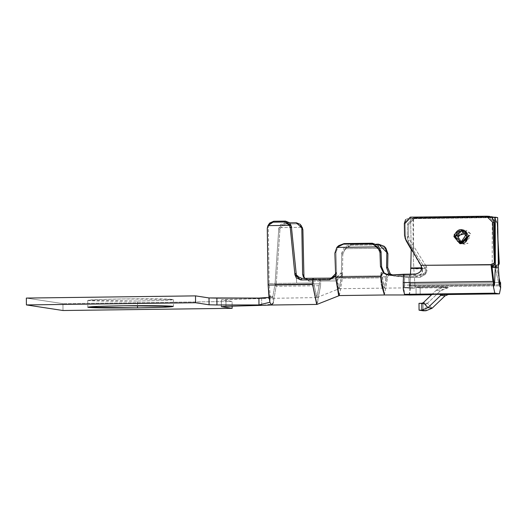 <?xml version="1.0" encoding="UTF-8"?>
<svg xmlns="http://www.w3.org/2000/svg" width="527" height="527" viewBox="0 0 527 527"><rect width="100%" height="100%" fill="white"/><g stroke="black" fill="none" stroke-linecap="round" stroke-linejoin="round"><path stroke-width="0.4" stroke-dasharray="2.63 1.98" d="M431.587 294.745L447.766 294.534M443.701 294.547L444.966 295.904L443.701 294.547L431.626 294.705L436.461 294.639L440.322 290.937L448.345 287.63L420.151 287.999L420.21 294.171L420.151 287.999L416.04 287.373L444.235 287.004L436.211 290.305L432.351 294.013L436.211 290.305L440.322 290.937L436.461 294.639L448.405 294.488M409.235 295.034L410.316 290.944L410.349 283.678L500.571 282.512M499.122 278.223L496.184 265.634L495.176 267.861L499.122 284.778L414.98 285.871L499.563 284.771M414.98 285.838L414.406 277.327L408.768 277.406L409.341 285.911L414.98 285.838L409.341 285.911L409.104 288.177L414.749 288.104L414.999 286.899L499.576 285.805L414.999 286.899L414.98 285.871L414.993 286.899M409.104 288.177L404.532 287.478L410.171 287.406L414.742 288.104L409.104 288.177L414.749 288.104L410.171 287.406L404.532 287.478L404.255 285.133L494.036 283.967M494.478 285.021L409.894 286.121L410.171 287.406L409.894 286.121L494.478 285.021M415.059 217.862L491.296 216.663L415.059 217.862L408.761 224.173L415.059 217.862L413.669 217.697L407.384 224.08L407.292 238.085L408.181 241.491L413.043 249.805L408.181 241.491L409.413 239.436L408.537 235.958L408.761 224.173L408.537 235.958L407.325 238.026L407.384 224.08L408.761 224.173L407.384 224.08L413.669 217.697L491.289 216.669L490.769 216.847L497.145 222.921L497.554 231.952L497.145 222.928L490.769 216.847L415.059 217.868M483.648 216.261L486.5 216.195M489.735 216.36L410.414 217.15L489.148 216.347L492.225 217.236L411.363 218.283L492.225 217.236L493.799 220.668M496.23 265.628L499.115 278.144M500.123 282.518L410.349 283.678L409.775 275.173L421.277 275.028C426.448 274.02 428.095 271.115 426.224 266.306L426.606 271.668L421.284 275.028L409.775 275.173L408.768 277.406L420.269 277.255L421.277 275.028L420.269 277.255L425.599 273.902L425.091 268.342L413.043 249.805L413.8 268.401M491.283 265.456L496.217 265.391M409.894 285.061L404.255 285.133L404.683 276.78L410.322 276.708L409.894 285.061M497.145 222.947L497.508 228.685M426.099 266.109L409.413 239.436L426.099 266.109L425.091 268.342L426.218 266.306M413.576 218.659L494.629 217.605L497.422 223.026L498.733 264.501L497.705 265.911L496.203 266.563L497.086 264.607L498.39 264.389L499.267 263.296L498.39 264.389L497.086 264.607L496.23 265.391L491.316 265.456M461.277 243.606L470.835 233.876L463.767 229.996M461.659 230.628L457.528 237.216L459.616 242.394M413.537 249.818L413.576 218.652L494.629 217.605L495.288 267.38L496.203 266.563L495.288 267.433M422.022 267.828L411.205 249.528L410.652 218.297L413.056 218.659L410.652 218.297L411.192 249.521L406.396 241.214M405.922 240.207L405.474 237.809L405.138 223.738L411.212 217.322L405.138 223.738L405.474 237.809L404.525 235.345M404.341 223.501L405.138 223.738L404.341 223.501M499.504 283.908L499.122 284.764L495.169 267.854L496.23 265.391L497.086 264.607L496.203 266.563L497.705 265.911L498.39 264.389L497.699 265.911M411.205 249.521L422.048 267.874C423.517 272.696 421.567 275.614 416.185 276.629L415.138 274.086L416.185 276.629L404.683 276.78L403.636 274.238L404.683 276.78L389.532 275.357L389.796 275.048L389.532 275.357L404.677 276.774L404.532 287.432L409.104 288.111L409.334 285.917M421.422 266.352L421.001 265.331M493.898 217.216L494.629 217.605L497.145 222.928M405.586 219.607L410.23 217.157M490.176 217.539L492.646 222.236M422.048 267.874L421.501 266.471M408.53 235.958L409.407 239.429L408.188 241.485L407.292 238.085L408.53 235.951M404.519 235.338L405.698 239.64M496.23 265.391L495.301 267.406M494.102 265.364L494.952 263.928M416.099 294.224L416.04 287.373L416.099 294.224M494.03 284L493.852 282.472L494.03 284L492.982 281.444M427.456 303.288L436.461 294.639L427.456 303.288L423.339 302.656L427.456 303.288L432.1 308.249L427.456 303.288L425.928 303.914L427.456 303.288M436.204 290.311L439.913 287.887L444.235 287.004L448.345 287.63L444.03 288.519L440.322 290.937L436.211 290.305M425.987 310.765L425.928 303.914L421.811 303.288L425.928 303.914L425.987 310.765M423.174 310.805L423.115 303.954L425.928 303.914L418.998 303.321L423.115 303.954L423.174 310.805M457.528 237.216L466.678 230.345L470.835 233.883L463.055 244.093L457.528 237.216M459.788 242.433L457.482 236.557L461.79 230.536L459.419 232.282L458.2 235.299L458.404 237.163L463.641 231.129L458.398 237.163L461.896 242.565L458.404 237.163L460.427 242.558M464.267 231.089L470.242 237.005L464.373 243.079L463.8 243.059L465.73 231.254M467.225 233.158L468.035 235.747L467.225 233.158L462.107 229.522L460.967 229.443L454.379 234.232L460.967 229.443L462.107 229.522L467.225 233.158L462.304 229.489L453.905 236.663L459.919 243.619M461.922 243.546L468.108 243.23L464.57 244.251L461.514 243.586M465.176 242.348L459.952 243.639L461.092 243.718L465.064 242.42M384.42 294.962L387.536 276.616L390.211 273.816L396.304 276.043L409.782 275.166L410.355 283.678L409.163 295.028L404.591 294.329L403.214 282.61L403.629 274.257M384.776 273.783L383.445 272.782L381.337 272.4M404.123 294.303L404.808 294.369M409.775 275.173L393.939 276.029L408.768 277.406L409.775 275.173M390.085 273.684L387.529 276.603L387.51 277.755L342.398 278.335L387.51 277.755L384.414 294.982M381.331 284.284L381.159 282.413M339.309 295.568L342.405 278.335L339.408 295.436L338.597 295.107M342.458 274.778L342.813 254.33L345.066 248.685L385.955 248.257L345.066 248.685L350.969 245.272L379.157 244.903L385.869 248.158L379.157 244.903L350.969 245.272L350.33 244.528L341.727 253.059L341.384 272.749L341.727 253.059L342.813 254.33L342.458 274.778L341.384 272.749L342.438 274.778L336.503 280.904L342.346 274.778L342.405 278.335M342.385 278.335L342.445 274.817M409.327 285.917L408.754 277.419L393.932 276.023L390.652 274.995M387.075 274.751L386.429 275.325L386.403 276.471M341.279 272.874L341.312 277.07L386.416 276.484L384.335 288.111L381.858 274.639L384.045 272.663L389.532 275.357L387.147 274.784M382.905 271.221L384.025 272.683L381.864 274.639L381.904 275.799L380.81 275.812L381.904 275.799L384.262 288.124L386.436 275.338L388.695 273.401M376.383 244.192L350.33 244.528L376.383 244.192M386.416 276.484L341.312 277.07L339.151 288.71L336.793 276.379L380.797 275.812L336.793 276.379L336.562 272.123M338.782 245.608L335.956 252.183L334.882 253.118L335.956 252.183L336.641 272.024L335.956 252.183L338.354 246.017M381.594 266.866L381.798 268.48M378.524 244.166L379.157 244.903L378.524 244.166M336.641 272.024L335.594 273.73L336.681 272.057L335.212 276.003M316.918 304.402L320.561 285.7L320.706 281.056L336.503 280.904L320.699 281.056L319.625 279.198L335.482 278.882L336.503 280.904M335.725 277.321L335.574 273.744M335.185 276.168L336.555 272.09L337.524 284.415L338.571 288.144L339.355 288.677L341.259 278.763L341.127 272.815L335.482 278.882L319.625 279.198L320.699 281.056L309.158 281.207L305.317 279.738L303.954 277.591L309.158 281.207L320.699 281.056L320.554 285.693L276.089 286.266L279.89 230.167L280.726 227.598L302.228 227.321L280.726 227.598L285.245 224.015L296.984 223.856L302.169 227.216M271.721 305.014L273.355 302.814L276.089 286.266L320.554 285.693L317.247 304.296M269.086 298.381L269.844 302.281L270.259 296.154L269.844 302.281M274.969 284.962L275.015 284.409L276.089 286.266L273.355 302.814L272.834 296.549L275.015 284.409L278.809 228.31L279.916 230.22L276.089 286.266L275.015 284.409L319.474 283.836L319.625 279.198L308.078 279.35L309.158 281.207L308.078 279.35L319.625 279.198L319.487 283.842L316.944 297.511L313.624 282.946L313.4 278.249L313.624 282.94L296.708 283.157L296.102 274.639L301.859 278.585M267.268 228.283L268.348 226.709L269.165 283.519L268.118 285.048L269.165 283.519L270.259 296.154L269.165 283.519L313.624 282.94L316.753 297.571L319.474 283.836L275.015 284.409L272.834 296.549L271.642 298.157L270.259 296.154L268.948 297.386M302.188 227.249L296.984 223.856L296.352 222.776L296.984 223.856L285.245 224.015L284.62 222.928L289.698 222.862L284.62 222.928L278.809 228.31L275.015 284.409M319.606 279.804L319.625 279.198M308.078 279.35L304.823 278.355L308.078 279.35M296.102 274.639L296.708 283.157L269.165 283.519L268.348 226.709L268.902 224.245M338.084 246.221L343.492 244.126M350.962 245.272L345.066 248.685L342.813 254.33L341.727 253.059L344.599 246.794L350.33 244.528L350.969 245.272M390.659 274.995L393.946 276.029L396.297 276.043L391.673 274.936M285.252 224.015L280.726 227.598L279.916 230.22L278.809 228.31L280.516 224.654L284.62 222.928L285.252 224.015M269.277 223.606L268.348 226.709L267.294 228.244M267.92 225.642L270.377 223M336.529 280.904L335.455 278.882L341.384 272.749M335.6 274.33L335.594 273.73M263.302 305.258L270.726 304.257L273.355 302.814L270.726 304.257L261.715 305.357L261.655 298.506L272.834 296.549L273.355 302.814M258.915 298.091L261.655 298.506L221.34 299.823L232.097 301.464L232.137 306.174L232.097 301.464L221.34 299.823L221.399 306.674L221.34 299.823L225.931 299.494L225.997 306.345L225.931 299.494L261.655 298.506L258.915 298.091C266.814 298.183 270.595 297.538 270.259 296.154L271.642 298.157L272.834 296.549L262.835 298.493M261.655 298.506L261.715 305.357M26.35 298.071L62.937 303.657L62.996 310.515L62.937 303.657L26.35 298.071M221.34 299.823L221.248 306.628M232.097 301.464L62.937 303.657L232.097 301.464M137.455 301.029C162.52 300.627 174.332 300.1 172.882 299.428C166.058 298.835 149.675 298.671 123.733 298.934C98.668 299.329 86.856 299.863 88.305 300.528C95.13 301.121 111.513 301.292 137.455 301.029L87.752 300.35L98.266 299.527L123.733 298.934L172.882 299.428L162.922 300.436L137.455 301.029L137.494 305.667L137.455 301.029M497.705 265.911L498.272 265.536M492.244 266.965L492.225 217.236L492.251 266.912M448.345 287.63L444.235 287.004L416.04 287.373L420.151 287.999L448.345 287.63M495.235 267.854L498.417 267.815M494.471 283.994L409.894 285.094L409.894 286.121L409.887 285.094M495.281 267.38L494.629 217.605L497.64 217.565L494.629 217.605M498.384 267.341L495.209 267.38M422.094 268.289L421.633 268.296M409.894 285.094L410.454 274.145L410.322 276.708L416.185 276.629L421.672 273.704L422.246 268.289M425.342 268.763L425.408 274.284L420.269 277.255L414.406 277.327L413.833 268.908L425.223 268.763M413.056 218.659L413.043 249.805M413.833 268.908L414.98 285.871M414.999 286.899L414.742 288.104M413.517 250.582L425.058 268.289M425.19 268.289L413.807 268.434L413.063 250.588M497.56 232.262L497.541 231.663M425.599 273.902L426.606 271.668M461.204 230.813L465.624 230.062M468.088 236.294L466.612 232.19L462.087 229.522M384.335 288.111L407.285 287.9M407.779 287.894L405.909 287.788L408.86 288.177M339.217 288.71L384.321 288.131M316.938 297.511L336.839 289.666M336.885 289.652L339.355 288.677M316.753 297.571L263.487 298.473M388.491 275.193L385.981 274.396M303.315 276.715L304.395 278.572M335.152 276.26L335.791 275.213M270.279 296.358L269.87 302.524M263.342 298.236L265.048 298.223L263.342 298.236M87.752 300.35L87.811 307.208M173.436 299.606L173.495 306.457"/><path stroke-width="0.79" d="M447.766 294.534L499.418 293.862L500.65 287.828L499.576 285.805L499.563 284.771L499.576 285.805L500.65 287.828L500.571 282.512L500.65 287.828L499.385 293.862L447.792 294.534L499.385 293.862L494.813 293.164L404.591 294.336L409.163 295.034L431.587 294.745L409.235 295.034M448.405 294.488L444.966 295.904L440.855 295.272L427.983 307.623L423.339 302.656L432.351 294.013L423.339 302.656L427.983 307.623L440.855 295.272L439.584 293.921L440.855 295.272L444.294 293.855L440.855 295.272L444.966 295.904L448.405 294.488L444.294 293.855L416.099 294.224L420.217 294.85L420.21 294.171L420.217 294.85L431.626 294.705L420.217 294.85L416.099 294.224L444.294 293.855L448.405 294.488L443.701 294.547M494.471 283.994L495.327 267.341L494.478 285.021L493.424 281.418L403.208 282.591L403.366 289.883L404.591 294.336L494.813 293.164L493.437 286.728L493.424 281.418L493.437 286.728L494.478 285.021L493.437 286.728L494.813 293.164L499.385 293.862M421.106 265.522C422.371 270.186 420.381 273.039 415.138 274.086L403.636 274.238L403.208 282.591L492.976 281.425L491.085 264.837L421.001 265.331L491.098 264.613L492.053 263.836L493.377 263.625L494.379 262.545L494.952 263.922L494.049 222.513L492.646 222.236L494.379 262.545L492.646 222.236L486.474 216.195L410.414 217.15L483.648 216.261M499.115 278.144L500.123 282.518L499.122 278.223M497.508 228.685L498.733 264.501L499.273 263.296L497.554 231.952L499.273 263.289L498.601 265.081M463.767 229.996L461.659 230.628M459.616 242.394L461.277 243.606M493.891 217.216L491.289 216.669L493.898 217.216M494.043 222.493L492.646 222.256M410.23 217.157L404.341 223.501L404.525 235.345L406.396 241.214L411.205 249.521L410.77 267.973L411.205 249.528M406.396 241.214L405.454 238.823L421.001 265.331L405.454 238.823L404.525 235.358M453.905 236.663C456.823 228.758 461.257 227.592 467.212 233.165L453.905 236.663M404.525 235.345L404.341 223.501L405.586 219.607M493.799 220.668L494.952 263.922L494.379 262.551L493.377 263.619L492.053 263.836L492.976 266.069L494.102 265.364L493.377 263.625L494.102 265.364L492.976 266.069L492.053 263.836L491.111 264.613L492.106 267.38M403.636 274.257L389.796 275.054L415.138 274.086C420.401 273.124 422.39 270.272 421.099 265.529L421.422 266.352M494.049 222.513L492.231 217.243L489.168 216.34M486.573 216.195L490.176 217.539M421.501 266.471L421.099 265.529M405.698 239.64L405.909 240.2M499.181 263.79L499.267 263.296M492.244 266.965L492.976 266.069L492.244 266.965M499.504 283.908L500.13 282.531M492.08 267.38L493.852 282.472L492.08 267.393L491.032 264.85L492.976 281.425M500.571 282.525L499.563 284.758M444.966 295.904L432.1 308.249L444.966 295.904M427.983 307.623L432.1 308.249L425.987 310.765L432.1 308.249L427.983 307.623L421.87 310.139L427.983 307.623M423.339 302.656L421.811 303.288L421.87 310.139L425.987 310.765L423.174 310.805L425.987 310.765L421.87 310.139L421.811 303.288L423.339 302.656M421.811 303.288L418.998 303.321L419.057 310.172L421.87 310.139L419.057 310.172L423.174 310.805L419.057 310.172L418.998 303.321L421.811 303.288M465.73 231.254L464.267 231.089M463.8 243.059L461.896 242.565L463.8 243.059M459.919 243.619L467.218 233.158M465.064 242.42L468.075 236.491L468.035 235.747L468.075 236.491L461.092 243.718L459.952 243.639L453.984 236.676L454.379 234.232L453.984 236.676L459.86 243.626M455.288 236.689L461.263 242.604L467.133 236.531L461.158 230.615L455.288 236.689L453.984 236.676L455.288 236.689L457.508 231.946L462.396 230.727L466.56 234.021L466.606 239.06L462.495 242.46L457.588 241.366L455.288 236.689L457.508 231.946L462.396 230.727L466.56 234.021L466.606 239.06L462.495 242.46L457.588 241.366L455.288 236.689M461.514 243.586L459.788 242.433M460.427 242.558L461.922 243.546M383.412 272.802L380.474 266.438L383.432 272.788L386.107 274.442L389.796 275.048L384.776 273.783M381.337 272.4L380.843 276.721L384.42 294.962L408.748 294.968M335.58 273.77L335.699 277.321M381.159 282.413L380.83 276.734L335.725 277.321L380.83 276.734L380.79 275.575L383.406 272.821M338.354 246.017L344.118 243.579L372.312 243.217L381.061 251.596L381.594 266.866L380.474 266.438L381.594 266.866L381.061 251.596L379.987 252.532L380.474 266.438L379.987 252.532L377.642 246.899L336.839 247.427L334.882 253.118L335.594 273.73L334.882 253.118L336.839 247.427L377.642 246.899L371.687 243.764L343.492 244.126L336.839 247.427L338.084 246.221M335.725 277.321L339.217 295.561L384.414 294.982L381.331 284.284M391.673 274.936L390.224 273.823L387.688 267.538L386.568 267.624L388.689 273.388L386.568 267.624L386.831 252.479L387.925 253.744L386.831 252.479L386.568 267.624L387.688 267.538L387.925 253.744L385.869 248.158L387.925 253.744L387.688 267.538L390.296 273.856M390.652 274.995L388.636 273.361L387.075 274.751M387.147 274.784L384.446 273.065M390.659 274.995L388.59 273.276M386.831 252.479L378.524 244.166L376.383 244.192L378.524 244.166L384.176 246.287L384.862 246.992L386.831 252.479M381.798 268.48L382.905 271.221M343.492 244.126L371.687 243.764L372.312 243.217L344.118 243.579L338.782 245.608L337.847 246.425M335.574 273.744L329.586 279.83L312.346 279.784L312.577 284.481L316.918 304.402M338.597 295.107L335.739 277.821M268.902 224.245L273.717 221.261L285.45 221.109L273.717 221.261L273.105 222.157L284.837 222.005L273.105 222.157L267.92 225.642L289.422 225.365L284.837 222.005L285.45 221.109L291.345 226.333L290.298 227.868L294.909 274.705L296.273 277.867L300.805 279.929L301.852 278.394L313.394 278.249L301.852 278.394L300.798 279.929L329.5 279.83L330.6 278.137L313.394 278.249L312.346 279.778L300.798 279.929L294.909 274.705L290.298 227.868L289.422 225.365L267.92 225.642L267.294 228.244L268.118 285.048L312.577 284.475L312.346 279.778L313.394 278.249L330.6 278.137L335.185 276.168M302.169 227.216L302.893 229.792L303.954 277.591L302.893 229.792L301.819 227.934L296.352 222.776L289.698 222.862L296.352 222.776L300.337 224.377L301.819 227.934L302.617 274.185L301.819 227.934L302.893 229.792L301.121 225.404M317.247 304.296L316.707 304.415L312.577 284.475L268.118 285.054L269.086 298.381M269.844 302.281L258.974 304.942L269.844 302.281L271.734 305.014L269.844 302.281L268.118 285.048L267.268 228.283L267.92 225.642M304.823 278.355L302.617 274.185L303.697 276.049L302.617 274.185L303.315 276.715L304.823 278.355M291.345 226.333L296.286 274.58L291.345 226.333L289.567 222.737L285.45 221.109L284.837 222.005L289.422 225.365L290.298 227.868L291.345 226.333M294.909 274.705L295.957 273.17L294.909 274.705M371.687 243.764L377.642 246.899L379.987 252.532L381.061 251.596L378.076 245.351L372.312 243.217L371.687 243.764M384.045 272.67L381.594 266.866M270.377 223L273.105 222.157L273.717 221.261L269.752 223.007L268.302 225.022M301.852 278.394L297.32 276.332L296.286 274.58M330.574 278.131L329.533 279.837M329.5 279.83L334.797 276.827L335.6 274.33M335.212 276.003L330.6 278.137M268.948 297.386L258.915 298.091L258.974 304.942L261.715 305.357L271.734 305.014L273.355 302.814M261.715 305.357L225.997 306.345L261.715 305.357L258.974 304.942L258.915 298.091L216.887 298.111L216.946 304.962L258.974 304.942L216.946 304.962L216.887 298.111L209.015 297.939L195.51 295.878L195.57 302.735L209.074 304.797L209.015 297.939L209.074 304.797L216.946 304.962L209.074 304.797L195.57 302.735L195.51 295.878L26.35 298.071L26.409 304.929L26.35 298.071L195.51 295.878L209.015 297.939L258.915 298.091M62.996 310.515L26.409 304.929L195.57 302.735L26.409 304.929L62.996 310.515L232.157 308.321L232.137 306.174L232.157 308.321L221.399 306.674L232.157 308.321L62.996 310.515M225.997 306.345L221.399 306.674L225.997 306.345M137.514 307.88C111.572 308.143 95.189 307.979 88.365 307.379C86.915 306.714 98.727 306.18 123.792 305.785C149.734 305.522 166.117 305.686 172.948 306.286C174.391 306.951 162.579 307.485 137.514 307.88L162.981 307.287L172.948 306.286L123.792 305.785L98.325 306.378L87.811 307.208L137.514 307.88L137.494 305.667L137.514 307.88M498.272 265.536L498.733 264.501M494.952 263.922L494.102 265.364M499.576 285.805L498.417 267.815L499.576 285.805M498.384 267.341L497.64 217.565L495.228 217.196L495.347 266.873L495.228 217.196L492.225 217.236L497.64 217.565L498.384 267.341M495.327 267.341L492.146 267.38M492.172 266.919L495.347 266.873M495.281 267.341L495.248 266.879M422.094 268.289L410.744 268.441L410.454 274.145L410.744 268.441M413.774 267.933L413.8 268.401L413.774 267.933M410.77 267.973L422.114 267.821M409.202 295.034L431.587 294.745M497.56 232.262L497.541 231.663M489.537 216.347L486.869 216.202M405.961 240.319L405.013 237.901M498.621 265.035L499.188 263.79M465.176 242.348L466.573 240.991L468.088 236.294M405.158 294.376L404.736 294.362M317.083 304.362L339.454 295.535M316.839 304.428L271.734 305.014M384.862 246.992L385.955 248.257M386.39 274.56L385.981 274.396M334.757 276.906L335.152 276.26"/></g></svg>
